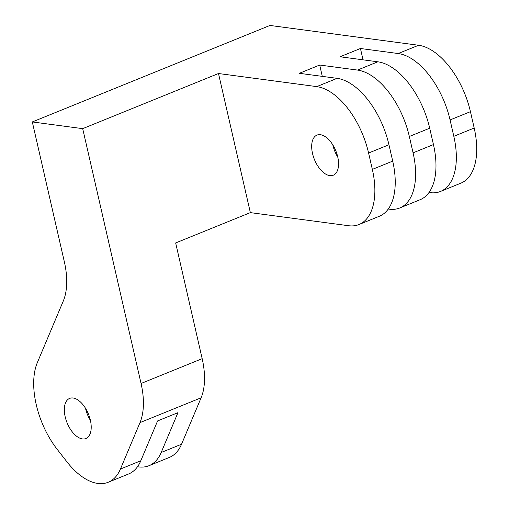 <?xml version="1.0" encoding="UTF-8"?>
<svg xmlns="http://www.w3.org/2000/svg" width="509" height="509" viewBox="0 0 509 509"><rect width="100%" height="100%" fill="white"/><g stroke="black" fill="none" stroke-linecap="round" stroke-linejoin="round"><path stroke-width="0.76" d="M218.495 73.519L316.744 86.613L337.117 78.348L299.33 73.309L319.697 65.037L357.49 70.077L377.856 61.805L340.069 56.766L360.442 48.495L398.229 53.534L418.602 45.263L269.967 25.45L32.309 121.937L64.357 261.861A60.622 32.302 67.9 0 1 63.301 300.984L37.342 362.599A64.955 34.612 -112.1 0 0 36.215 404.515A64.955 34.612 -112.1 0 0 57.224 449.383L66.997 461.905A64.955 34.612 -112.1 0 0 108.213 482.258A64.955 34.612 -112.1 0 0 120.436 469.031L140 422.597A60.622 32.302 -112.1 0 0 141.057 383.474L82.693 128.65L218.495 73.519L250.358 212.622L348.608 225.722A64.955 34.612 -112.1 0 0 358.985 224.533A64.955 34.612 -112.1 0 0 372.34 169.389L392.706 161.118A64.955 34.612 67.9 0 1 379.351 216.261L358.985 224.533M337.779 157.116A21.652 11.535 67.9 0 1 332.892 145.211A21.652 11.535 67.9 0 1 332.829 144.931M312.52 153.483A21.652 11.535 67.9 0 1 316.973 135.101A21.652 11.535 67.9 0 1 337.715 156.842A21.652 11.535 67.9 0 1 333.261 175.223A21.652 11.535 67.9 0 1 312.52 153.483M90.43 420.428A21.652 11.535 67.9 0 1 85.55 408.517A21.652 11.535 67.9 0 1 85.487 408.243M65.177 416.788A21.652 11.535 67.9 0 1 69.625 398.407A21.652 11.535 67.9 0 1 90.367 420.148A21.652 11.535 67.9 0 1 85.919 438.529A21.652 11.535 67.9 0 1 65.177 416.788M377.856 61.805A64.955 34.612 67.9 0 1 429.704 128.211L433.452 144.575A64.955 34.612 67.9 0 1 420.097 199.725L399.724 207.99A64.955 34.612 -112.1 0 0 413.079 152.846L433.452 144.575M429.704 128.211L409.331 136.482L413.079 152.846M418.602 45.263A64.955 34.612 67.9 0 1 470.443 111.675L474.191 128.039A64.955 34.612 67.9 0 1 460.836 183.183L440.463 191.454A64.955 34.612 -112.1 0 0 453.818 136.31L474.191 128.039M470.443 111.675L450.071 119.939L453.818 136.31M141.057 383.474L202.168 358.667L175.662 242.946L250.358 212.622M137.506 466.734A64.955 34.612 -112.1 0 0 148.952 465.716A64.955 34.612 -112.1 0 0 161.181 452.488L181.548 444.223L201.112 397.79L140 422.597M161.181 452.488L177.959 412.659L157.593 420.93L140.808 460.76A64.955 34.612 67.9 0 1 128.586 473.987L108.213 482.258M202.168 358.667A60.622 32.302 67.9 0 1 201.112 397.79M181.548 444.223A64.955 34.612 67.9 0 1 169.325 457.445L148.952 465.716M32.309 121.937L82.693 128.65M428.998 192.491L430.086 192.637A64.955 34.612 -112.1 0 0 440.463 191.454M388.259 209.034L389.347 209.18A64.955 34.612 -112.1 0 0 399.724 207.99M337.117 78.348A64.955 34.612 67.9 0 1 388.959 144.753L392.706 161.118M388.959 144.753L368.592 153.024L372.34 169.389M368.592 153.024A64.955 34.612 -112.1 0 0 316.744 86.613M360.442 48.495L363.038 59.827M450.071 119.939A64.955 34.612 -112.1 0 0 398.229 53.534M319.697 65.037L322.292 76.369M409.331 136.482A64.955 34.612 -112.1 0 0 357.49 70.077M120.436 469.031L140.808 460.76"/></g></svg>
